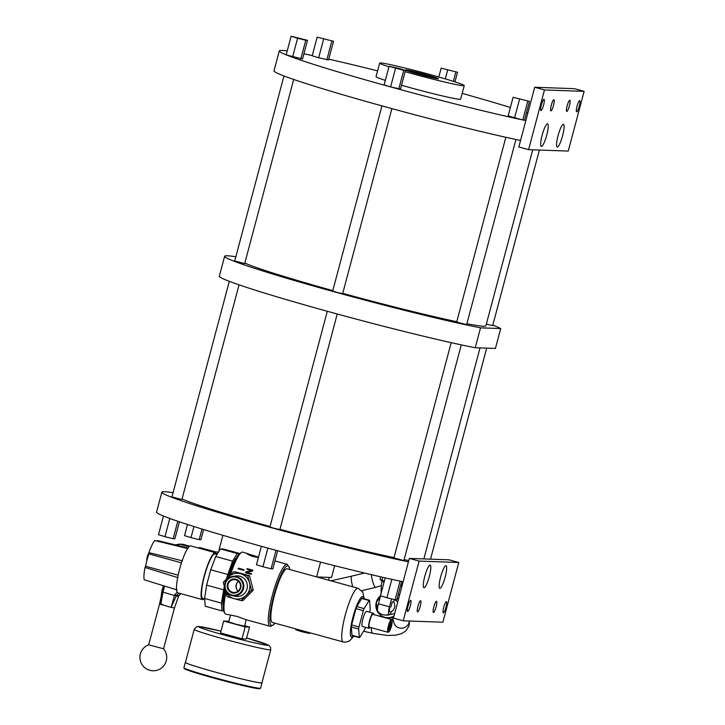 <?xml version="1.0" encoding="UTF-8"?>
<svg xmlns="http://www.w3.org/2000/svg" width="725" height="725" viewBox="0 0 725 725"><rect width="100%" height="100%" fill="white"/><g stroke="black" fill="none" stroke-linecap="round" stroke-linejoin="round"><path stroke-width="1.09" d="M579.674 100.621A5.791 1.087 105.4 0 0 577.1 106.049A5.791 1.087 105.4 0 0 576.647 111.795A5.791 1.087 105.4 0 0 576.692 111.804A5.791 1.087 105.4 0 0 579.266 106.376A5.791 1.087 105.4 0 0 579.719 100.63A5.791 1.087 105.4 0 0 579.674 100.621M568.246 151.072L528.579 149.658L544.466 89.945L584.132 91.359L568.246 151.072M569.75 100.267A5.791 1.087 105.4 0 0 567.186 105.696A5.791 1.087 105.4 0 0 566.732 111.451A5.791 1.087 105.4 0 0 566.778 111.451A5.791 1.087 105.4 0 0 569.342 106.022A5.791 1.087 105.4 0 0 569.805 100.277A5.791 1.087 105.4 0 0 569.75 100.267M553.882 99.706A5.791 1.087 105.4 0 0 551.317 105.134A5.791 1.087 105.4 0 0 550.864 110.88A5.791 1.087 105.4 0 0 550.909 110.889A5.791 1.087 105.4 0 0 553.483 105.46A5.791 1.087 105.4 0 0 553.936 99.706A5.791 1.087 105.4 0 0 553.882 99.706M543.967 99.352A5.791 1.087 105.4 0 0 541.403 104.781A5.791 1.087 105.4 0 0 540.941 110.526A5.791 1.087 105.4 0 0 540.995 110.535A5.791 1.087 105.4 0 0 543.56 105.107A5.791 1.087 105.4 0 0 544.022 99.361A5.791 1.087 105.4 0 0 543.967 99.352M563.343 124.374A11.754 2.202 105.4 0 0 562.972 124.483A11.754 2.202 105.4 0 0 558.196 135.131A11.754 2.202 105.4 0 0 556.854 146.731A11.754 2.202 105.4 0 0 557.298 147.066A11.754 2.202 105.4 0 0 562.582 135.802A11.754 2.202 105.4 0 0 563.343 124.374M547.475 123.803A11.754 2.202 105.4 0 0 547.103 123.921A11.754 2.202 105.4 0 0 542.327 134.569A11.754 2.202 105.4 0 0 540.986 146.16A11.754 2.202 105.4 0 0 541.439 146.495A11.754 2.202 105.4 0 0 546.713 135.231A11.754 2.202 105.4 0 0 547.475 123.803M544.466 89.945L534.706 87.263L518.819 146.976L528.579 149.658M584.132 91.359L574.372 88.668L534.706 87.263M328.76 59.151A143.903 6.28 -165.1 0 1 377.589 70.878M462.178 93.389A143.903 6.28 -165.1 0 1 510.382 107.481M526.486 112.538A143.903 6.28 -165.1 0 1 527.863 112.982M525.842 120.577A143.903 6.28 -165.1 0 1 522.906 119.96L524.492 120.015L529.449 101.382L513.092 97.295L529.449 101.382M513.092 97.295L508.134 115.927L522.172 119.806A143.903 6.28 -165.1 0 1 391.201 87.073L400.49 89.03L405.456 70.398L398.986 68.413L389.089 66.31L403.734 70.334L398.777 88.967M389.089 66.31L384.132 84.943L390.113 86.773A143.903 6.28 -165.1 0 1 286.647 55.027L302.533 58.97L307.491 40.337L291.124 36.25L297.585 38.235L292.628 56.867M286.176 54.837A143.903 6.28 -165.1 0 1 279.279 50.904A143.903 6.28 -165.1 0 1 287.218 50.931M303.902 53.831A143.903 6.28 -165.1 0 1 312.276 55.544M317.16 37.174L312.203 55.807L318.665 57.792L328.561 59.894L333.518 41.262L317.16 37.174L333.518 41.262M405.112 71.675A43.772 1.912 14.9 0 0 413.54 74.041A43.772 1.912 14.9 0 0 464.254 85.586A43.772 1.912 14.9 0 0 430.378 74.639A43.772 1.912 14.9 0 0 379.664 63.084L376.048 76.66A43.772 1.912 14.9 0 0 385.347 80.384M401.496 85.251A43.772 1.912 14.9 0 0 409.924 87.607A43.772 1.912 14.9 0 0 460.647 99.162L464.254 85.586M326.848 59.831L331.805 41.207M318.665 57.792L323.622 39.159M520.541 140.478A143.903 6.28 -165.1 0 1 365.427 101.273A143.903 6.28 -165.1 0 1 273.987 70.814L279.279 50.904M291.124 36.25L286.167 54.883L286.647 55.027M300.812 58.906L305.769 40.274L307.491 40.337M297.585 38.235L305.769 40.274M390.113 86.773L391.201 87.073M390.594 86.927L395.551 68.295M403.734 70.334L405.456 70.398M522.172 119.806L522.906 119.96M514.596 117.912L519.553 99.28M522.779 119.951L527.737 101.328M492.801 325.153A143.903 6.28 -165.1 0 1 500.712 328.552L480.53 327.836A143.903 6.28 -165.1 0 1 323.595 288.858A143.903 6.28 -165.1 0 1 224.632 256.288A143.903 6.28 -165.1 0 1 235.843 256.777M486.339 324.138L492.683 325.597L539.391 150.039M505.832 137.297L456.687 322.018L466.646 324.673L515.919 139.499M381.948 105.886L332.684 291.033L336.672 292.329L342.644 293.688L391.89 108.623M283.955 75.953L234.719 260.973L244.688 263.628L293.688 79.451M244.833 263.048A126.44 5.519 14.9 0 0 332.802 290.607M342.735 293.344A126.44 5.519 14.9 0 0 456.768 321.701M466.891 323.749A126.44 5.519 14.9 0 0 485.895 325.797L532.721 149.803M480.53 327.836L475.237 347.737L495.411 348.453L500.712 328.552M475.237 347.737A143.903 6.28 -165.1 0 1 318.302 308.768A143.903 6.28 -165.1 0 1 219.34 276.189L224.632 256.288M408.429 561.866A143.903 6.28 -165.1 0 1 253.306 522.653A143.903 6.28 -165.1 0 1 161.865 492.193A143.903 6.28 -165.1 0 1 173.067 492.692M451.186 342.671L393.911 557.933L403.879 560.579L461.272 344.882M327.301 311.27L269.917 526.948L273.905 528.235L279.877 529.594L337.243 313.998M229.308 281.327L171.952 496.888L181.912 499.534L239.042 284.834M182.066 498.963A126.44 5.519 14.9 0 0 270.026 526.513M279.968 529.259A126.44 5.519 14.9 0 0 394.001 557.607M404.124 559.655A126.44 5.519 14.9 0 0 408.782 560.525M403.127 581.767A143.903 6.28 -165.1 0 1 400.191 581.151L399.457 580.997A143.903 6.28 -165.1 0 1 268.486 548.263L267.398 547.964A143.903 6.28 -165.1 0 1 163.932 516.218L163.578 516.073A143.903 6.28 -165.1 0 1 156.564 512.104L161.865 492.193M267.398 547.964A143.903 6.28 14.9 0 0 268.486 548.263M399.457 580.997A143.903 6.28 14.9 0 0 400.191 581.151M401.704 581.468L396.82 599.838L395.107 599.774L400.064 581.142M385.22 577.861L380.462 595.751L386.923 597.735L391.817 579.338M395.107 599.774L386.923 597.735M458.771 562.5L449.011 559.818L409.344 558.404L393.458 618.117L403.218 620.799L419.104 561.087L458.771 562.5L442.884 622.213L403.218 620.799M446.364 601.623A5.791 1.087 105.4 0 0 443.791 607.052A5.791 1.087 105.4 0 0 443.337 612.797A5.791 1.087 105.4 0 0 443.383 612.806A5.791 1.087 105.4 0 0 445.957 607.378A5.791 1.087 105.4 0 0 446.41 601.632A5.791 1.087 105.4 0 0 446.364 601.623M436.45 601.27A5.791 1.087 105.4 0 0 433.876 606.698A5.791 1.087 105.4 0 0 433.423 612.444A5.791 1.087 105.4 0 0 433.468 612.453A5.791 1.087 105.4 0 0 436.042 607.024A5.791 1.087 105.4 0 0 436.495 601.279A5.791 1.087 105.4 0 0 436.45 601.27M420.582 600.708A5.791 1.087 105.4 0 0 418.008 606.136A5.791 1.087 105.4 0 0 417.555 611.882A5.791 1.087 105.4 0 0 417.6 611.891A5.791 1.087 105.4 0 0 420.174 606.463A5.791 1.087 105.4 0 0 420.627 600.708A5.791 1.087 105.4 0 0 420.582 600.708M410.667 600.354A5.791 1.087 105.4 0 0 408.093 605.783A5.791 1.087 105.4 0 0 407.64 611.528A5.791 1.087 105.4 0 0 407.686 611.537A5.791 1.087 105.4 0 0 410.259 606.109A5.791 1.087 105.4 0 0 410.712 600.354A5.791 1.087 105.4 0 0 410.667 600.354M445.92 565.654A11.754 2.202 105.4 0 0 445.558 565.772A11.754 2.202 105.4 0 0 440.782 576.42A11.754 2.202 105.4 0 0 439.441 588.011A11.754 2.202 105.4 0 0 439.885 588.347A11.754 2.202 105.4 0 0 445.168 577.082A11.754 2.202 105.4 0 0 445.92 565.654M430.052 565.092A11.754 2.202 105.4 0 0 429.689 565.21A11.754 2.202 105.4 0 0 424.913 575.858A11.754 2.202 105.4 0 0 423.572 587.449A11.754 2.202 105.4 0 0 424.016 587.785A11.754 2.202 105.4 0 0 429.3 576.52A11.754 2.202 105.4 0 0 430.052 565.092M419.104 561.087L409.344 558.404M187.494 524.474L184.531 535.63L190.992 537.615L193.938 526.531M202.003 529.042L199.176 539.654L190.992 537.615M203.598 529.54L200.888 539.717L199.176 539.654M163.451 516.073L158.494 534.706L164.965 536.69L169.813 518.457M177.788 521.257L173.139 538.729L164.965 536.69M179.383 521.801L174.861 538.793L173.139 538.729M267.878 548.118L262.921 566.751L256.46 564.766L261.372 546.306M276.017 550.329L271.105 568.79L262.921 566.751M277.639 550.764L272.827 568.853L271.105 568.79M400.744 585.084A11.953 0.526 14.9 0 0 401.976 585.32L402.148 585.447M402.928 581.731L401.976 585.32M382.755 577.299L382.012 580.091A11.953 0.526 14.9 0 1 380.036 579.293A11.953 0.526 14.9 0 0 380.036 579.293L381.214 580.453A10.512 0.462 14.9 0 0 384.232 581.568M382.012 580.091L384.377 581.033M380.027 579.284L380.679 576.828M400.562 585.764A10.512 0.462 14.9 0 0 401.478 585.845L402.085 585.691M382.138 580.87L381.984 581.477L384.042 582.302M381.096 593.857C381.16 586.389 381.513 582.257 382.166 581.441M394.382 599.593L393.738 602.013L392.243 601.958L390.938 606.888L389.95 606.852A5.102 0.961 105.4 0 0 389.624 611.809L391.11 611.864L390.44 614.401L394.636 613.694M388.953 614.347L390.44 614.401A9.67 9.488 -88 0 1 386.579 615.09L385.093 615.036A9.67 9.488 92 0 0 388.953 614.347A7.73 1.45 -74.6 0 1 389.452 606.834L391.563 598.895M391.11 611.864C394.862 609.272 395.732 605.991 393.738 602.013M394.889 599.72L397.744 602.013M394.019 615.987A12.243 12.017 92 0 1 376.293 602.267L380.199 597.219M377.462 609.399L376.293 602.267A12.243 12.017 92 0 1 380.553 595.778M397.345 597.88A12.243 12.017 92 0 1 398.406 599.512M398.27 594.382A12.243 12.017 92 0 1 399.593 595.062M393.331 617.908A12.243 12.017 92 0 0 393.512 617.918A12.243 12.017 92 0 1 393.131 617.899L387.458 617.7M398.306 594.255A12.243 12.017 92 0 1 399.638 594.872M385.093 615.036A9.67 9.67 0 0 1 377.707 611.184A7.73 1.45 105.4 0 1 378.45 603.807L380.58 595.787M454.965 81.862L457.52 72.246L441.153 68.159L457.52 72.246M453.361 81.354L455.798 72.192M445.295 78.88L447.624 70.144M438.806 76.995L441.153 68.159M379.664 63.084A43.772 1.912 14.9 0 0 388.953 66.809M438.072 78.762A17.01 0.743 -165.1 0 1 420.219 74.639A17.01 0.743 -165.1 0 1 405.52 69.963A17.01 0.743 -165.1 0 1 405.846 69.908A17.01 0.743 -165.1 0 1 423.699 74.032A17.01 0.743 -165.1 0 1 438.398 78.708A17.01 0.743 -165.1 0 1 438.072 78.762M437.701 78.735A17.01 0.743 14.9 0 0 422.041 74.013A17.01 0.743 14.9 0 0 406.118 70.334M413.531 72.754L422.929 74.566L430.061 77.158M388.754 631.847A6.018 1.133 105.4 0 0 388.944 631.783A6.018 1.133 105.4 0 0 391.391 626.327A6.018 1.133 105.4 0 0 392.071 620.392A6.018 1.133 105.4 0 0 391.844 620.219A6.018 1.133 105.4 0 0 389.144 625.992A6.018 1.133 105.4 0 0 388.754 631.847M389.606 626.01A3.607 0.68 -74.6 0 1 391.11 622.585A3.607 0.68 -74.6 0 1 390.993 626.056A3.607 0.68 -74.6 0 1 389.234 629.409A3.607 0.68 -74.6 0 1 389.606 626.01M369.378 627.161A6.643 1.242 -74.6 0 1 369.324 627.152L387.957 632.272A6.643 1.242 -74.6 0 0 388.011 632.282A6.643 1.242 105.4 0 0 388.219 632.218M392.071 620.392L391.672 619.648A6.643 1.242 105.4 0 0 391.473 619.467A6.643 1.242 105.4 0 0 391.418 619.458A6.643 1.242 -74.6 0 0 388.473 625.684A6.643 1.242 -74.6 0 0 387.957 632.272M369.324 627.152A6.643 1.242 -74.6 0 1 369.85 620.564A6.643 1.242 -74.6 0 1 372.795 614.338A6.643 1.242 -74.6 0 1 372.849 614.347A6.643 1.242 -74.6 0 1 372.895 614.365M373.602 614.555A7.83 1.468 105.4 0 0 373.167 613.196A7.83 1.468 105.4 0 0 373.094 613.187A7.83 1.468 105.4 0 0 369.623 620.528A7.83 1.468 105.4 0 0 369.007 628.303A7.83 1.468 105.4 0 0 369.07 628.312A7.83 1.468 105.4 0 0 370.076 627.352M362.437 626.482A7.83 1.468 -74.6 0 1 362.373 626.472A7.83 1.468 -74.6 0 1 362.98 618.697A7.83 1.468 -74.6 0 1 366.46 611.356A7.83 1.468 -74.6 0 1 366.524 611.365A7.83 1.468 -74.6 0 1 366.587 611.393M369.56 612.199L369.913 610.876A2.474 0.462 105.4 0 0 370.221 608.801L369.578 600.545A2.474 0.462 105.4 0 0 369.442 600.218A2.474 0.462 105.4 0 0 369.097 600.527L364.113 608.583A2.474 0.462 105.4 0 0 363.325 610.649L358.984 626.962A2.474 0.462 105.4 0 0 358.676 629.037L359.319 637.302A2.474 0.462 105.4 0 0 359.446 637.628A2.474 0.462 105.4 0 0 359.79 637.32L364.784 629.255A2.474 0.462 105.4 0 0 365.527 627.342M359.446 637.628L352.105 635.607A2.474 0.462 -74.6 0 1 351.978 635.281L351.326 627.025A2.474 0.462 -74.6 0 1 351.643 624.941L355.984 608.628A2.474 0.462 -74.6 0 1 356.772 606.562L361.757 598.506A2.474 0.462 -74.6 0 1 362.101 598.197L369.442 600.218M343.278 641.969L272.401 622.476A27.831 5.22 -74.6 0 1 274.585 594.853A27.831 5.22 -74.6 0 1 286.928 568.763A27.831 5.22 -74.6 0 1 287.163 568.799L358.041 588.292A27.831 5.22 -74.6 0 0 357.815 588.256A27.831 5.22 -74.6 0 0 345.462 614.347A27.831 5.22 -74.6 0 0 343.278 641.969L345.018 642.232L349.387 641.081L353.945 636.115M258.481 557.172L242.812 552.115A32.163 6.027 105.4 0 0 242.549 552.069A32.163 6.027 105.4 0 0 241.552 552.377A32.163 6.027 105.4 0 0 230.414 574.979M246.138 619.703L236.975 616.377L225.756 614.138A32.163 6.027 105.4 0 1 224.804 613.259A32.163 6.027 105.4 0 1 225.847 592.506M247.47 554.081L247.035 553.311C246.473 553.809 248.43 554.879 252.898 556.519L258.408 557.443M243.808 570.367A32.163 6.027 -74.6 0 1 244.044 569.741L238.335 568.173A32.163 6.027 105.4 0 0 238.099 568.79L243.808 570.367M251.267 574.354A32.163 6.027 -74.6 0 1 251.512 573.702L246.527 572.333L252.508 571.101A32.163 6.027 105.4 0 1 252.871 570.203L247.162 568.627A32.163 6.027 105.4 0 0 246.926 569.225L251.783 570.566L245.92 571.817A32.163 6.027 105.4 0 0 245.557 572.777L251.267 574.354M241.552 552.377L240.093 553.238A30.921 5.8 105.4 0 0 228.919 576.484M225.294 590.422A30.921 5.8 105.4 0 0 223.998 611.782L224.804 613.259M223.2 605.828A25.973 4.867 -74.6 0 1 224.705 588.147M227.269 578.151A25.973 4.867 -74.6 0 1 236.368 557.942M224.279 586.462L221.397 603.1L222.004 610.876L223.653 610.93M239.558 553.628L237.256 553.547L232.562 561.132L226.191 579.257M237.256 553.547L220.463 548.925L223.527 549.043L239.721 553.492M220.463 548.925L215.769 556.519L232.562 561.132M215.769 556.519L210.703 569.759L227.496 574.381M210.703 569.759L206.616 585.12L223.409 589.742M206.616 585.12L204.604 598.478L221.397 603.1M204.604 598.478L205.211 606.254L222.004 610.876M204.64 598.923L202.782 598.406A23.091 4.332 -74.6 0 1 204.595 575.487A23.091 4.332 -74.6 0 1 214.836 553.846A23.091 4.332 -74.6 0 1 215.026 553.882L217.056 554.435M216.413 554.263A24.324 4.558 105.4 0 0 215.352 552.686A24.324 4.558 105.4 0 0 215.153 552.658A24.324 4.558 105.4 0 0 204.359 575.451A24.324 4.558 105.4 0 0 202.447 599.602A24.324 4.558 105.4 0 0 202.656 599.629A24.324 4.558 105.4 0 0 204.16 598.787M215.352 552.686L190.738 545.916A24.324 4.558 105.4 0 0 190.539 545.889A24.324 4.558 105.4 0 0 179.746 568.69A24.324 4.558 105.4 0 0 177.843 592.832L202.447 599.602M158.494 541.43L156.238 540.814A20.101 3.77 105.4 0 0 155.902 540.796M187.168 548.444L154.661 540.497A21.75 4.078 105.4 0 0 148.969 552.64L148.888 553.891A20.101 3.77 105.4 0 0 145.598 566.234L145.018 567.467A21.75 4.078 105.4 0 0 144.203 579.783L177.127 589.96M188.02 547.955L157.615 540.596L157.37 541.122M182.419 560.815L148.969 552.64M148.888 553.891L181.477 562.854M178.169 575.188L145.598 566.234M145.018 567.467L177.942 577.644M236.83 583.19A9.153 8.981 -88 0 0 236.622 589.126M238.389 568.871L238.335 568.173M246.527 572.333L246.582 573.058M247.216 569.306L247.162 568.627M251.783 570.566L251.838 571.237M246.002 572.904L245.92 571.817M389.144 628.638A2.991 0.562 105.4 0 0 390.286 625.893A2.991 0.562 105.4 0 0 390.639 623.201M329.304 577.408L328.579 580.19M212.072 551.788L218.551 552.015M189.687 546.179L182.528 544.203L179.963 544.239M198.623 548.082A19.974 3.743 -74.6 0 1 199.71 547.547A19.974 3.743 -74.6 0 1 199.873 547.574L215.66 551.915M148.698 644.815L163.578 648.793L174.444 607.967L171.1 607.369L176.257 596.032L162.989 592.126L160.787 604.532L161.213 596.213L159.545 604.007L171.1 607.369L174.707 594.808L177.19 592.289M175.341 544.892L179.428 544.094L189.026 546.732M164.593 586.09L162.989 592.126L161.766 591.709L163.361 585.709L161.213 596.213M162.889 604.605L160.778 604.143M163.578 648.793L163.569 648.775A13.394 13.394 0 0 1 149.767 670.308A13.394 13.394 0 0 1 148.679 644.824L159.545 604.007M174.444 607.967L178.604 596.122L176.257 596.032L176.61 595.497L174.707 594.808L175.722 595.714M178.604 596.122L178.957 595.578L176.61 595.497L178.93 593.132M178.957 595.578L180.851 593.657M224.931 583.389A12.887 12.642 92 0 1 249.491 582.864A12.887 12.642 92 0 1 233.958 598.614A12.887 12.642 92 0 1 224.759 588.084M247.035 588.863A10.304 10.114 -88 0 0 236.06 575.94L233.042 576.321A9.824 9.633 92 0 1 243.5 588.627A9.824 9.633 -88 0 1 232.353 595.705L235.335 596.294A10.304 10.114 -88 0 0 247.035 588.863M251.466 590.059L241.108 600.554L233.958 598.614L227.016 596.684L223.282 582.302L233.64 571.798L235.417 571.862L249.509 575.741L247.733 575.677L249.491 582.864L251.466 590.059L253.243 590.123L249.509 575.741M241.108 600.554L242.884 600.617L253.243 590.123M233.64 571.798L247.733 575.677M232.353 595.705A9.824 9.633 -88 0 1 224.895 583.507A9.824 9.633 92 0 1 233.042 576.321M225.366 583.661A9.198 9.026 92 0 1 236.441 577.182A9.198 9.026 92 0 1 242.793 588.455A9.198 9.026 92 0 1 231.719 594.944A9.198 9.026 92 0 1 225.366 583.661M240.754 587.903A7.051 6.915 -88 0 0 235.888 579.257A7.051 6.915 -88 0 0 227.405 584.223A7.051 6.915 -88 0 0 232.272 592.869A7.051 6.915 -88 0 0 240.754 587.903M228.103 584.395A6.434 6.317 -88 0 0 233.967 592.497A6.434 6.317 -88 0 0 240.292 587.739A6.434 6.317 -88 0 0 234.429 579.638A6.434 6.317 -88 0 0 228.103 584.395M238.434 581.296A6.434 6.317 -88 0 0 236.232 584.676A6.434 6.317 92 0 0 238.09 591.129M185.464 662.297A39.685 1.731 14.9 0 0 185.328 662.387A39.685 1.731 14.9 0 0 216.041 672.32A39.685 1.731 14.9 0 0 262.033 682.796A39.685 1.731 14.9 0 0 261.97 682.651M270.724 649.736L261.933 682.778A39.585 1.731 -165.1 0 1 216.068 672.32A39.585 1.731 -165.1 0 1 185.428 662.414L194.218 629.373A39.585 1.731 -165.1 0 0 224.859 639.287A39.585 1.731 -165.1 0 0 270.724 649.736L270.561 647.298L268.667 645.232L246.618 637.973A35.869 1.568 14.9 0 1 266.592 645.25A35.869 1.568 14.9 0 1 226.526 635.725A35.869 1.568 14.9 0 1 198.877 626.935A35.869 1.568 14.9 0 1 220.98 631.158L198.949 626.518L196.285 626.908L194.218 629.373M223.681 620.999L220.509 632.943L241.987 638.843L246.346 639.006L249.527 627.062L245.159 626.908L223.681 620.999L228.738 621.343M245.159 626.908L241.987 638.843M244.733 625.738L249.527 627.062M230.523 615.389L228.574 621.887L235.752 624.171L244.633 626.164L246.138 619.739M320.559 562.111L316.626 576.901M222.91 535.331L218.977 550.103L219.63 550.284M334.66 565.699L331.524 577.49L316.843 576.964M310.237 632.88L309.303 633.414L301.31 631.584L295.963 629.871L295.383 628.865L310.11 632.843M361.793 590.667L375.641 587.35A8.247 1.532 -103.5 0 1 372.133 579.275A8.247 1.532 -103.5 0 1 371.363 574.662M364.548 573.049L351.716 576.121A8.247 1.532 76.5 0 0 352.051 584.087A8.247 1.532 76.5 0 0 352.776 586.842M399.656 594.808A12.243 12.017 -88 0 0 398.324 594.201L399.656 594.799M392.587 617.881L394.065 623.011A7.83 7.313 -16.1 0 0 398.75 627.778A7.83 7.313 -16.1 0 0 409.371 621.017M363.542 631.267L373.13 633.387A7.83 3.054 -77.5 0 1 372.17 632.644A7.83 3.054 -77.5 0 1 371.445 627.732M378.45 603.807L389.452 606.834M351.643 624.941L358.984 626.962M363.325 610.649L355.984 608.628M358.676 629.037L351.326 627.025M351.978 635.281L359.319 637.302M369.097 600.527L361.757 598.506M356.772 606.562L364.113 608.583M363.723 598.642A21.025 3.942 105.4 0 0 362.509 596.603A21.025 3.942 105.4 0 0 353.057 616.757A21.025 3.942 105.4 0 0 351.707 637.202A21.025 3.942 105.4 0 0 353.456 635.979M289.601 569.469A30.921 5.8 105.4 0 0 287.725 565.781A30.921 5.8 105.4 0 0 273.833 595.424A30.921 5.8 105.4 0 0 271.839 625.494A30.921 5.8 105.4 0 0 274.838 623.147M270.343 626.364A32.163 6.027 -74.6 0 1 270.081 626.327A32.163 6.027 -74.6 0 1 272.609 594.4A32.163 6.027 -74.6 0 1 286.873 564.268A32.163 6.027 -74.6 0 1 287.136 564.304L289.429 567.521L289.701 569.497M255.925 557.162L256.197 556.637M216.077 553.356L217.491 553.737M179.428 544.094A19.974 3.743 105.4 0 0 178.441 545.635M184.757 668.387A39.068 1.704 14.9 0 0 214.573 678.301L187.44 670.072L184.222 668.595L183.896 667.761A39.685 1.731 14.9 0 0 214.618 677.694A39.685 1.731 14.9 0 0 260.601 688.17L258.961 688.75C251.729 687.835 236.93 684.355 214.573 678.301A39.068 1.704 14.9 0 0 259.55 688.288M351.716 576.121L330.872 580.825M381.377 585.592L375.641 587.35M381.984 581.477L381.839 581.976M393.113 619.712L391.763 619.821M409.58 621.026L408.954 626.255L405.81 630.94L401.759 633.55L395.787 635.173L387.44 635.453L373.13 633.387M430.532 559.156L486.683 348.145M423.862 558.921L480.013 347.909M388.944 631.783L388.21 632.218M372.849 614.347L391.473 619.467M366.524 611.365L373.167 613.196M362.373 626.472L369.007 628.303M364.213 598.778L362.79 592.08L358.041 588.292M245.766 619.639L270.624 626.409L273.715 624.714L274.938 623.174M274.929 560.942L287.136 564.304M161.729 591.754L161.195 596.412M178.64 596.077L180.869 593.666M148.96 552.722A15.461 15.461 0 0 0 146.776 561.087M183.896 667.761L185.328 662.387M260.601 688.17L262.033 682.796"/></g></svg>
